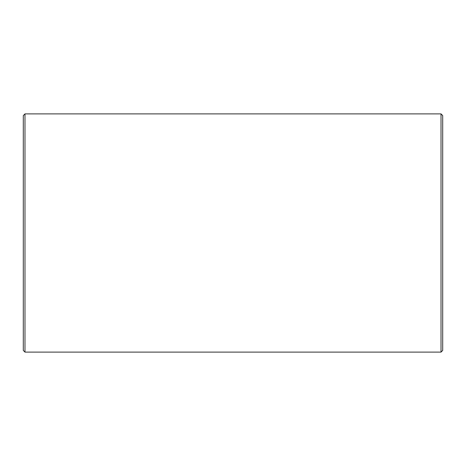 <?xml version="1.0" encoding="UTF-8"?>
<svg xmlns="http://www.w3.org/2000/svg" width="466" height="466" viewBox="0 0 466 466"><rect width="100%" height="100%" fill="white"/><g stroke="black" fill="none" stroke-linecap="round" stroke-linejoin="round"><path stroke-width="0.7" d="M24.978 352.11L24.978 113.89L23.3 115.568L23.3 350.432L24.978 352.11L441.022 352.11L442.7 350.432L442.7 115.568L441.022 113.89L441.022 352.11M24.978 113.89L441.022 113.89"/></g></svg>
